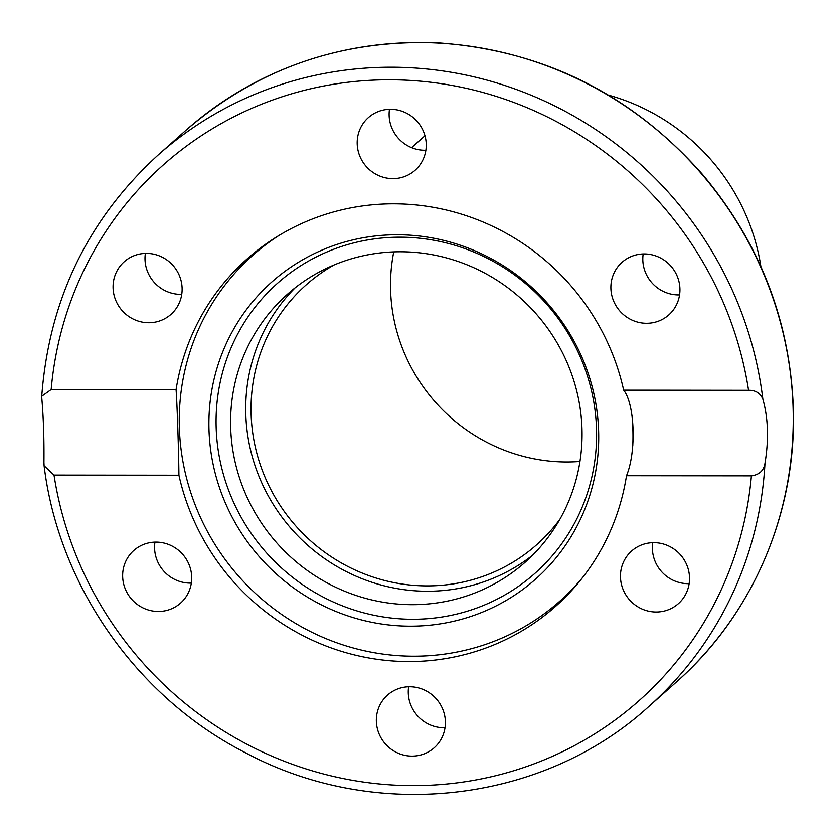 <?xml version="1.0" encoding="UTF-8"?>
<svg xmlns="http://www.w3.org/2000/svg" width="835" height="835" viewBox="0 0 835 835"><rect width="100%" height="100%" fill="white"/><g stroke="black" fill="none" stroke-linecap="round" stroke-linejoin="round"><path stroke-width="1.25" d="M532.667 555.171A179.128 173.022 48.4 0 1 292.114 529.703A179.128 173.022 48.4 0 1 295.12 287.825M581.974 428.407A179.128 173.022 48.4 0 1 525.309 562.122A179.128 173.022 48.4 0 1 276.99 543.136A179.128 173.022 48.4 0 1 287.355 294.306A179.128 173.022 48.4 0 1 474.27 267.92A179.128 173.022 48.4 0 1 581.974 428.407M632.022 415.496A231.232 223.352 48.4 0 1 632.773 445.775M582.82 577.277A231.232 223.352 48.4 0 1 559.69 601.273A231.232 223.352 48.4 0 1 239.134 576.766A231.232 223.352 48.4 0 1 252.525 255.562A231.232 223.352 48.4 0 1 279.078 235.407M399.996 237.182A193.918 187.311 -131.6 0 0 244.822 523.555A193.918 187.311 -131.6 0 0 574.177 523.921A193.918 187.311 -131.6 0 0 399.996 237.182M397.324 234.75A198.667 191.893 48.4 0 1 575.764 528.492A198.667 191.893 48.4 0 1 238.351 528.117A198.667 191.893 48.4 0 1 397.324 234.75M638.733 607.348A35.195 33.995 48.4 0 1 631.604 551.037A35.195 33.995 48.4 0 1 680.4 554.764A35.195 33.995 48.4 0 1 678.375 603.653A35.195 33.995 48.4 0 1 638.733 607.348M652.761 542.687A35.195 33.995 -131.6 0 0 670.651 578.989A35.195 33.995 -131.6 0 0 689.136 583.634M663.658 318.646A35.195 33.995 48.4 0 1 617.942 308.647A35.195 33.995 48.4 0 1 622.002 262.315A35.195 33.995 48.4 0 1 670.808 266A35.195 33.995 48.4 0 1 668.783 314.91A35.195 33.995 48.4 0 1 663.658 318.646M643.18 253.944A35.195 33.995 -131.6 0 0 679.565 294.891M426.226 143.985A35.195 33.995 48.4 0 1 415.089 170.256A35.195 33.995 48.4 0 1 366.294 166.53A35.195 33.995 48.4 0 1 368.339 117.641A35.195 33.995 48.4 0 1 405.058 112.454A35.195 33.995 48.4 0 1 426.226 143.985M389.486 109.291A35.195 33.995 -131.6 0 0 389.131 115.543A35.195 33.995 -131.6 0 0 425.86 150.237M163.858 258.036A35.195 33.995 48.4 0 1 170.977 314.346A35.195 33.995 48.4 0 1 122.181 310.63A35.195 33.995 48.4 0 1 124.217 261.741A35.195 33.995 48.4 0 1 163.858 258.036M145.374 253.391A35.195 33.995 -131.6 0 0 163.263 289.682A35.195 33.995 -131.6 0 0 181.748 294.337M138.923 546.748A35.195 33.995 48.4 0 1 184.639 556.747A35.195 33.995 48.4 0 1 180.579 603.079A35.195 33.995 48.4 0 1 131.773 599.384A35.195 33.995 48.4 0 1 133.798 550.484A35.195 33.995 48.4 0 1 138.923 546.748M154.945 542.134A35.195 33.995 -131.6 0 0 191.33 583.08M376.355 721.409A35.195 33.995 48.4 0 1 387.492 695.127A35.195 33.995 48.4 0 1 436.287 698.864A35.195 33.995 48.4 0 1 434.242 747.753A35.195 33.995 48.4 0 1 397.523 752.94A35.195 33.995 48.4 0 1 376.355 721.409M408.639 686.788A35.195 33.995 -131.6 0 0 408.284 693.04A35.195 33.995 -131.6 0 0 445.024 727.734M259.549 248.684A232.318 224.406 -131.6 0 0 255.823 252.629M562.988 598.351A232.318 224.406 -131.6 0 0 567.351 595.104M562.393 600.062A232.318 224.406 48.4 0 1 549.44 609.832M242.818 264.726A232.318 224.406 48.4 0 1 254.049 253.015M176.081 389.674A232.318 224.406 48.4 0 1 246.983 259.027A232.318 224.406 48.4 0 1 623.661 390.164L748.567 390.3C755.529 390.175 760.299 393.118 762.846 399.151C768.19 418.053 768.899 439.44 764.975 463.31C763.806 470.616 759.276 474.802 751.406 475.856L626.5 475.72A232.318 224.406 48.4 0 1 555.599 606.367A232.318 224.406 48.4 0 1 178.92 475.219L54.014 475.084L44.098 465.753L43.942 462.506C44.172 438.636 43.462 417.249 41.813 398.347L41.75 396.239L51.175 389.527L176.081 389.674C177.156 403.837 178.721 451.234 178.92 475.219M626.5 475.72C636.479 451.735 634.913 404.338 623.661 390.164M760.894 266.636A206.266 199.231 -131.6 0 0 608.517 95.127M424.963 135.75A206.266 199.231 -131.6 0 0 423.93 136.669L411.582 147.638M579.96 461.463A173.701 167.772 48.4 0 1 390.603 290.674A173.701 167.772 48.4 0 1 393.755 251.878M559.878 519.307A173.701 167.772 48.4 0 1 536.822 544.629A173.701 167.772 48.4 0 1 355.574 570.221A173.701 167.772 48.4 0 1 251.137 414.588A173.701 167.772 48.4 0 1 306.09 284.933A173.701 167.772 48.4 0 1 333.937 265.019M751.406 475.856A358.246 346.045 48.4 0 1 413.001 785.61A358.246 346.045 48.4 0 1 54.014 475.084M51.175 389.527A358.246 346.045 48.4 0 1 389.58 79.784A358.246 346.045 48.4 0 1 748.567 390.3M44.098 465.753C58.659 585.606 136.783 697.11 244.947 752.481C374.863 822.339 542.666 803.406 648.544 706.754A369.101 356.524 -131.6 0 0 764.975 463.31M762.846 399.151A369.101 356.524 -131.6 0 0 528.492 94.136A369.101 356.524 -131.6 0 0 158.232 154.903L185.965 130.27A369.101 356.524 48.4 0 1 571.109 75.891A369.101 356.524 48.4 0 1 793.041 406.593A369.101 356.524 48.4 0 1 676.277 682.122L648.544 706.754M263.902 245.448L252.525 255.562M571.077 591.159L559.69 601.273M158.232 154.903C87.873 219.24 49.046 299.681 41.75 396.239M185.965 130.27C258.422 67.729 343.216 38.66 440.337 43.055C544.65 50.966 632.032 94.741 702.475 174.369C759.224 241.952 789.482 319.231 793.25 406.227C797.268 510.79 753.389 614.351 676.277 682.122"/></g></svg>
